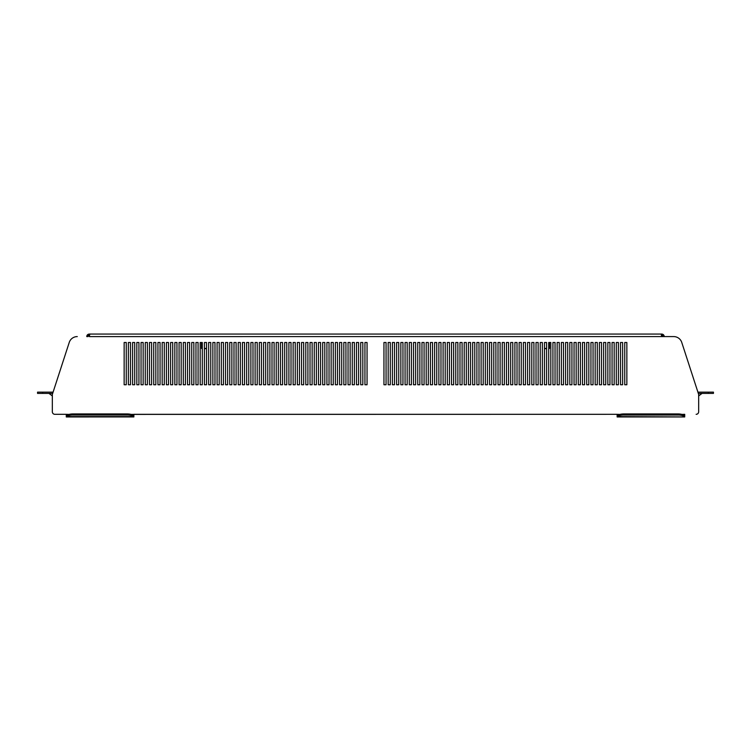 <?xml version="1.0" encoding="UTF-8"?>
<svg xmlns="http://www.w3.org/2000/svg" width="751" height="751" viewBox="0 0 751 751"><rect width="100%" height="100%" fill="white"/><g stroke="black" fill="none" stroke-linecap="round" stroke-linejoin="round"><path stroke-width="1.13" d="M362.827 342.503L360.715 342.503L360.715 384.747L362.827 384.747L362.827 342.503L360.715 342.503L360.715 384.747L362.827 384.747L362.827 342.503M367.051 384.747L367.051 342.503L364.939 342.503L364.939 384.747L367.051 384.747L367.051 342.503L364.939 342.503L364.939 384.747L367.051 384.747M358.602 342.503L356.49 342.503L356.49 384.747L358.602 384.747L358.602 342.503L356.49 342.503L356.49 384.747L358.602 384.747L358.602 342.503M354.378 342.503L352.266 342.503L352.266 384.747L354.378 384.747L354.378 342.503L352.266 342.503L352.266 384.747L354.378 384.747L354.378 342.503M350.154 342.503L348.042 342.503L348.042 384.747L350.154 384.747L350.154 342.503L348.042 342.503L348.042 384.747L350.154 384.747L350.154 342.503M345.929 342.503L343.817 342.503L343.817 384.747L345.929 384.747L345.929 342.503L343.817 342.503L343.817 384.747L345.929 384.747L345.929 342.503M341.705 342.503L339.593 342.503L339.593 384.747L341.705 384.747L341.705 342.503L339.593 342.503L339.593 384.747L341.705 384.747L341.705 342.503M337.481 342.503L335.368 342.503L335.368 384.747L337.481 384.747L337.481 342.503L335.368 342.503L335.368 384.747L337.481 384.747L337.481 342.503M333.256 342.503L331.144 342.503L331.144 384.747L333.256 384.747L333.256 342.503L331.144 342.503L331.144 384.747L333.256 384.747L333.256 342.503M329.032 342.503L326.92 342.503L326.92 384.747L329.032 384.747L329.032 342.503L326.92 342.503L326.92 384.747L329.032 384.747L329.032 342.503M324.808 342.503L322.695 342.503L322.695 384.747L324.808 384.747L324.808 342.503L322.695 342.503L322.695 384.747L324.808 384.747L324.808 342.503M320.583 342.503L318.471 342.503L318.471 384.747L320.583 384.747L320.583 342.503L318.471 342.503L318.471 384.747L320.583 384.747L320.583 342.503M316.359 342.503L314.247 342.503L314.247 384.747L316.359 384.747L316.359 342.503L314.247 342.503L314.247 384.747L316.359 384.747L316.359 342.503M312.134 342.503L310.022 342.503L310.022 384.747L312.134 384.747L312.134 342.503L310.022 342.503L310.022 384.747L312.134 384.747L312.134 342.503M307.91 342.503L305.798 342.503L305.798 384.747L307.91 384.747L307.91 342.503L305.798 342.503L305.798 384.747L307.91 384.747L307.91 342.503M303.686 342.503L301.573 342.503L301.573 384.747L303.686 384.747L303.686 342.503L301.573 342.503L301.573 384.747L303.686 384.747L303.686 342.503M299.461 342.503L297.349 342.503L297.349 384.747L299.461 384.747L299.461 342.503L297.349 342.503L297.349 384.747L299.461 384.747L299.461 342.503M295.237 342.503L293.125 342.503L293.125 384.747L295.237 384.747L295.237 342.503L293.125 342.503L293.125 384.747L295.237 384.747L295.237 342.503M291.012 342.503L288.9 342.503L288.9 384.747L291.012 384.747L291.012 342.503L288.9 342.503L288.9 384.747L291.012 384.747L291.012 342.503M286.788 342.503L284.676 342.503L284.676 384.747L286.788 384.747L286.788 342.503L284.676 342.503L284.676 384.747L286.788 384.747L286.788 342.503M282.564 342.503L280.452 342.503L280.452 384.747L282.564 384.747L282.564 342.503L280.452 342.503L280.452 384.747L282.564 384.747L282.564 342.503M278.339 342.503L276.227 342.503L276.227 384.747L278.339 384.747L278.339 342.503L276.227 342.503L276.227 384.747L278.339 384.747L278.339 342.503M274.115 342.503L272.003 342.503L272.003 384.747L274.115 384.747L274.115 342.503L272.003 342.503L272.003 384.747L274.115 384.747L274.115 342.503M269.891 342.503L267.778 342.503L267.778 384.747L269.891 384.747L269.891 342.503L267.778 342.503L267.778 384.747L269.891 384.747L269.891 342.503M265.666 342.503L263.554 342.503L263.554 384.747L265.666 384.747L265.666 342.503L263.554 342.503L263.554 384.747L265.666 384.747L265.666 342.503M261.442 342.503L259.33 342.503L259.33 384.747L261.442 384.747L261.442 342.503L259.33 342.503L259.33 384.747L261.442 384.747L261.442 342.503M257.217 342.503L255.105 342.503L255.105 384.747L257.217 384.747L257.217 342.503L255.105 342.503L255.105 384.747L257.217 384.747L257.217 342.503M252.993 342.503L250.881 342.503L250.881 384.747L252.993 384.747L252.993 342.503L250.881 342.503L250.881 384.747L252.993 384.747L252.993 342.503M248.769 342.503L246.657 342.503L246.657 384.747L248.769 384.747L248.769 342.503L246.657 342.503L246.657 384.747L248.769 384.747L248.769 342.503M244.544 342.503L242.432 342.503L242.432 384.747L244.544 384.747L244.544 342.503L242.432 342.503L242.432 384.747L244.544 384.747L244.544 342.503M240.32 342.503L238.208 342.503L238.208 384.747L240.32 384.747L240.32 342.503L238.208 342.503L238.208 384.747L240.32 384.747L240.32 342.503M236.096 342.503L233.983 342.503L233.983 384.747L236.096 384.747L236.096 342.503L233.983 342.503L233.983 384.747L236.096 384.747L236.096 342.503M231.871 342.503L229.759 342.503L229.759 384.747L231.871 384.747L231.871 342.503L229.759 342.503L229.759 384.747L231.871 384.747L231.871 342.503M227.647 342.503L225.535 342.503L225.535 384.747L227.647 384.747L227.647 342.503L225.535 342.503L225.535 384.747L227.647 384.747L227.647 342.503M223.422 342.503L221.31 342.503L221.31 384.747L223.422 384.747L223.422 342.503L221.31 342.503L221.31 384.747L223.422 384.747L223.422 342.503M219.198 342.503L217.086 342.503L217.086 384.747L219.198 384.747L219.198 342.503L217.086 342.503L217.086 384.747L219.198 384.747L219.198 342.503M214.974 342.503L212.862 342.503L212.862 384.747L214.974 384.747L214.974 342.503L212.862 342.503L212.862 384.747L214.974 384.747L214.974 342.503M210.749 342.503L208.637 342.503L208.637 384.747L210.749 384.747L210.749 342.503L208.637 342.503L208.637 384.747L210.749 384.747L210.749 342.503M206.525 348.426L204.413 348.839L204.413 384.747L206.525 384.747L206.525 348.426L204.413 348.417M201.456 348.417L201.456 342.503L200.188 342.503L200.188 384.747L202.301 384.747L202.301 348.839L201.456 348.417L202.301 348.417M198.076 342.503L195.964 342.503L195.964 384.747L198.076 384.747L198.076 342.503L195.964 342.503L195.964 384.747L198.076 384.747L198.076 342.503M193.852 342.503L191.74 342.503L191.74 384.747L193.852 384.747L193.852 342.503L191.74 342.503L191.74 384.747L193.852 384.747L193.852 342.503M189.627 342.503L187.515 342.503L187.515 384.747L189.627 384.747L189.627 342.503L187.515 342.503L187.515 384.747L189.627 384.747L189.627 342.503M185.403 342.503L183.291 342.503L183.291 384.747L185.403 384.747L185.403 342.503L183.291 342.503L183.291 384.747L185.403 384.747L185.403 342.503M181.179 342.503L179.067 342.503L179.067 384.747L181.179 384.747L181.179 342.503L179.067 342.503L179.067 384.747L181.179 384.747L181.179 342.503M176.954 342.503L174.842 342.503L174.842 384.747L176.954 384.747L176.954 342.503L174.842 342.503L174.842 384.747L176.954 384.747L176.954 342.503M172.73 342.503L170.618 342.503L170.618 384.747L172.73 384.747L172.73 342.503L170.618 342.503L170.618 384.747L172.73 384.747L172.73 342.503M168.506 342.503L166.393 342.503L166.393 384.747L168.506 384.747L168.506 342.503L166.393 342.503L166.393 384.747L168.506 384.747L168.506 342.503M164.281 342.503L162.169 342.503L162.169 384.747L164.281 384.747L164.281 342.503L162.169 342.503L162.169 384.747L164.281 384.747L164.281 342.503M160.057 342.503L157.945 342.503L157.945 384.747L160.057 384.747L160.057 342.503L157.945 342.503L157.945 384.747L160.057 384.747L160.057 342.503M155.832 342.503L153.72 342.503L153.72 384.747L155.832 384.747L155.832 342.503L153.72 342.503L153.72 384.747L155.832 384.747L155.832 342.503M151.608 342.503L149.496 342.503L149.496 384.747L151.608 384.747L151.608 342.503L149.496 342.503L149.496 384.747L151.608 384.747L151.608 342.503M147.384 342.503L145.272 342.503L145.272 384.747L147.384 384.747L147.384 342.503L145.272 342.503L145.272 384.747L147.384 384.747L147.384 342.503M143.159 342.503L141.047 342.503L141.047 384.747L143.159 384.747L143.159 342.503L141.047 342.503L141.047 384.747L143.159 384.747L143.159 342.503M138.935 342.503L136.823 342.503L136.823 384.747L138.935 384.747L138.935 342.503L136.823 342.503L136.823 384.747L138.935 384.747L138.935 342.503M134.711 342.503L132.598 342.503L132.598 384.747L134.711 384.747L134.711 342.503L132.598 342.503L132.598 384.747L134.711 384.747L134.711 342.503M130.486 342.503L128.374 342.503L128.374 384.747L130.486 384.747L130.486 342.503L128.374 342.503L128.374 384.747L130.486 384.747L130.486 342.503M126.262 342.503L124.15 342.503L124.15 384.747L126.262 384.747L126.262 342.503L124.15 342.503L124.15 384.747L126.262 384.747L126.262 342.503M626.85 384.747L624.738 384.747L624.738 342.503L626.85 342.503L626.85 384.747L624.738 384.747L624.738 342.503L626.85 342.503L626.85 384.747M622.626 384.747L620.514 384.747L620.514 342.503L622.626 342.503L622.626 384.747L620.514 384.747L620.514 342.503L622.626 342.503L622.626 384.747M618.402 384.747L616.289 384.747L616.289 342.503L618.402 342.503L618.402 384.747L616.289 384.747L616.289 342.503L618.402 342.503L618.402 384.747M614.177 384.747L612.065 384.747L612.065 342.503L614.177 342.503L614.177 384.747L612.065 384.747L612.065 342.503L614.177 342.503L614.177 384.747M609.953 384.747L607.841 384.747L607.841 342.503L609.953 342.503L609.953 384.747L607.841 384.747L607.841 342.503L609.953 342.503L609.953 384.747M605.728 384.747L603.616 384.747L603.616 342.503L605.728 342.503L605.728 384.747L603.616 384.747L603.616 342.503L605.728 342.503L605.728 384.747M601.504 384.747L599.392 384.747L599.392 342.503L601.504 342.503L601.504 384.747L599.392 384.747L599.392 342.503L601.504 342.503L601.504 384.747M597.28 384.747L595.168 384.747L595.168 342.503L597.28 342.503L597.28 384.747L595.168 384.747L595.168 342.503L597.28 342.503L597.28 384.747M593.055 384.747L590.943 384.747L590.943 342.503L593.055 342.503L593.055 384.747L590.943 384.747L590.943 342.503L593.055 342.503L593.055 384.747M588.831 384.747L586.719 384.747L586.719 342.503L588.831 342.503L588.831 384.747L586.719 384.747L586.719 342.503L588.831 342.503L588.831 384.747M584.607 384.747L582.494 384.747L582.494 342.503L584.607 342.503L584.607 384.747L582.494 384.747L582.494 342.503L584.607 342.503L584.607 384.747M580.382 384.747L578.27 384.747L578.27 342.503L580.382 342.503L580.382 384.747L578.27 384.747L578.27 342.503L580.382 342.503L580.382 384.747M576.158 384.747L574.046 384.747L574.046 342.503L576.158 342.503L576.158 384.747L574.046 384.747L574.046 342.503L576.158 342.503L576.158 384.747M571.933 384.747L569.821 384.747L569.821 342.503L571.933 342.503L571.933 384.747L569.821 384.747L569.821 342.503L571.933 342.503L571.933 384.747M567.709 384.747L565.597 384.747L565.597 342.503L567.709 342.503L567.709 384.747L565.597 384.747L565.597 342.503L567.709 342.503L567.709 384.747M563.485 384.747L561.372 384.747L561.372 342.503L563.485 342.503L563.485 384.747L561.372 384.747L561.372 342.503L563.485 342.503L563.485 384.747M559.26 384.747L557.148 384.747L557.148 342.503L559.26 342.503L559.26 384.747L557.148 384.747L557.148 342.503L559.26 342.503L559.26 384.747M555.036 384.747L552.924 384.747L552.924 342.503L555.036 342.503L555.036 384.747L552.924 384.747L552.924 342.503L555.036 342.503L555.036 384.747M549.544 348.417L549.544 342.503L550.812 342.503L550.812 384.747L548.699 384.747L548.699 348.839L549.544 348.417L548.699 348.417M544.475 348.426L546.587 348.839L546.587 384.747L544.475 384.747L544.475 348.426L546.587 348.417M542.363 384.747L540.251 384.747L540.251 342.503L542.363 342.503L542.363 384.747L540.251 384.747L540.251 342.503L542.363 342.503L542.363 384.747M538.138 384.747L536.026 384.747L536.026 342.503L538.138 342.503L538.138 384.747L536.026 384.747L536.026 342.503L538.138 342.503L538.138 384.747M533.914 384.747L531.802 384.747L531.802 342.503L533.914 342.503L533.914 384.747L531.802 384.747L531.802 342.503L533.914 342.503L533.914 384.747M529.69 384.747L527.577 384.747L527.577 342.503L529.69 342.503L529.69 384.747L527.577 384.747L527.577 342.503L529.69 342.503L529.69 384.747M525.465 384.747L523.353 384.747L523.353 342.503L525.465 342.503L525.465 384.747L523.353 384.747L523.353 342.503L525.465 342.503L525.465 384.747M521.241 384.747L519.129 384.747L519.129 342.503L521.241 342.503L521.241 384.747L519.129 384.747L519.129 342.503L521.241 342.503L521.241 384.747M517.017 384.747L514.904 384.747L514.904 342.503L517.017 342.503L517.017 384.747L514.904 384.747L514.904 342.503L517.017 342.503L517.017 384.747M512.792 384.747L510.68 384.747L510.68 342.503L512.792 342.503L512.792 384.747L510.68 384.747L510.68 342.503L512.792 342.503L512.792 384.747M508.568 384.747L506.456 384.747L506.456 342.503L508.568 342.503L508.568 384.747L506.456 384.747L506.456 342.503L508.568 342.503L508.568 384.747M504.343 384.747L502.231 384.747L502.231 342.503L504.343 342.503L504.343 384.747L502.231 384.747L502.231 342.503L504.343 342.503L504.343 384.747M500.119 384.747L498.007 384.747L498.007 342.503L500.119 342.503L500.119 384.747L498.007 384.747L498.007 342.503L500.119 342.503L500.119 384.747M495.895 384.747L493.782 384.747L493.782 342.503L495.895 342.503L495.895 384.747L493.782 384.747L493.782 342.503L495.895 342.503L495.895 384.747M491.67 384.747L489.558 384.747L489.558 342.503L491.67 342.503L491.67 384.747L489.558 384.747L489.558 342.503L491.67 342.503L491.67 384.747M487.446 384.747L485.334 384.747L485.334 342.503L487.446 342.503L487.446 384.747L485.334 384.747L485.334 342.503L487.446 342.503L487.446 384.747M483.222 384.747L481.109 384.747L481.109 342.503L483.222 342.503L483.222 384.747L481.109 384.747L481.109 342.503L483.222 342.503L483.222 384.747M478.997 384.747L476.885 384.747L476.885 342.503L478.997 342.503L478.997 384.747L476.885 384.747L476.885 342.503L478.997 342.503L478.997 384.747M474.773 384.747L472.661 384.747L472.661 342.503L474.773 342.503L474.773 384.747L472.661 384.747L472.661 342.503L474.773 342.503L474.773 384.747M470.548 384.747L468.436 384.747L468.436 342.503L470.548 342.503L470.548 384.747L468.436 384.747L468.436 342.503L470.548 342.503L470.548 384.747M466.324 384.747L464.212 384.747L464.212 342.503L466.324 342.503L466.324 384.747L464.212 384.747L464.212 342.503L466.324 342.503L466.324 384.747M462.1 384.747L459.988 384.747L459.988 342.503L462.1 342.503L462.1 384.747L459.988 384.747L459.988 342.503L462.1 342.503L462.1 384.747M457.875 384.747L455.763 384.747L455.763 342.503L457.875 342.503L457.875 384.747L455.763 384.747L455.763 342.503L457.875 342.503L457.875 384.747M453.651 384.747L451.539 384.747L451.539 342.503L453.651 342.503L453.651 384.747L451.539 384.747L451.539 342.503L453.651 342.503L453.651 384.747M449.427 384.747L447.314 384.747L447.314 342.503L449.427 342.503L449.427 384.747L447.314 384.747L447.314 342.503L449.427 342.503L449.427 384.747M445.202 384.747L443.09 384.747L443.09 342.503L445.202 342.503L445.202 384.747L443.09 384.747L443.09 342.503L445.202 342.503L445.202 384.747M440.978 384.747L438.866 384.747L438.866 342.503L440.978 342.503L440.978 384.747L438.866 384.747L438.866 342.503L440.978 342.503L440.978 384.747M436.753 384.747L434.641 384.747L434.641 342.503L436.753 342.503L436.753 384.747L434.641 384.747L434.641 342.503L436.753 342.503L436.753 384.747M432.529 384.747L430.417 384.747L430.417 342.503L432.529 342.503L432.529 384.747L430.417 384.747L430.417 342.503L432.529 342.503L432.529 384.747M428.305 384.747L426.192 384.747L426.192 342.503L428.305 342.503L428.305 384.747L426.192 384.747L426.192 342.503L428.305 342.503L428.305 384.747M424.08 384.747L421.968 384.747L421.968 342.503L424.08 342.503L424.08 384.747L421.968 384.747L421.968 342.503L424.08 342.503L424.08 384.747M419.856 384.747L417.744 384.747L417.744 342.503L419.856 342.503L419.856 384.747L417.744 384.747L417.744 342.503L419.856 342.503L419.856 384.747M415.632 384.747L413.519 384.747L413.519 342.503L415.632 342.503L415.632 384.747L413.519 384.747L413.519 342.503L415.632 342.503L415.632 384.747M411.407 384.747L409.295 384.747L409.295 342.503L411.407 342.503L411.407 384.747L409.295 384.747L409.295 342.503L411.407 342.503L411.407 384.747M407.183 384.747L405.071 384.747L405.071 342.503L407.183 342.503L407.183 384.747L405.071 384.747L405.071 342.503L407.183 342.503L407.183 384.747M402.958 384.747L400.846 384.747L400.846 342.503L402.958 342.503L402.958 384.747L400.846 384.747L400.846 342.503L402.958 342.503L402.958 384.747M398.734 384.747L396.622 384.747L396.622 342.503L398.734 342.503L398.734 384.747L396.622 384.747L396.622 342.503L398.734 342.503L398.734 384.747M394.51 384.747L392.397 384.747L392.397 342.503L394.51 342.503L394.51 384.747L392.397 384.747L392.397 342.503L394.51 342.503L394.51 384.747M390.285 384.747L388.173 384.747L388.173 342.503L390.285 342.503L390.285 384.747L388.173 384.747L388.173 342.503L390.285 342.503L390.285 384.747M386.061 384.747L383.949 384.747L383.949 342.503L386.061 342.503L386.061 384.747L383.949 384.747L383.949 342.503L386.061 342.503L386.061 384.747M133.866 414.317L617.134 414.317L131.153 414.402M684.724 414.317L682.011 414.402M696.13 414.317A2.535 2.535 0 0 0 698.665 411.783L698.665 394.463L681.758 342.428A8.449 8.449 0 0 0 673.722 336.589L664.241 336.589M89.726 334.768L89.303 334.064L661.706 334.064L661.706 335.34A1.267 1.267 0 0 1 661.997 335.359L662.757 335.894A1.267 1.267 0 0 1 662.964 336.589L89.303 336.598L89.303 334.082L89.303 335.34A1.267 1.267 0 0 0 89.003 335.359L88.242 335.894A1.267 1.267 0 0 0 88.036 336.598L86.769 336.589A2.535 2.535 0 0 1 88.242 334.289L89.003 334.073L89.003 335.359M52.683 393.402L37.55 393.402L37.55 392.135L53.096 392.135L69.242 342.428A8.449 8.449 0 0 1 77.278 336.589M54.87 414.317L66.276 414.317L54.87 414.317A2.535 2.535 0 0 1 52.335 411.783L52.335 394.463L69.242 342.428M127.304 413.942A8.449 4.224 0 0 1 133.866 415.5L133.866 416.936L66.276 416.946L66.276 415.5L66.276 416.598A8.449 4.224 180 0 1 72.838 415.04L127.304 415.04L127.304 413.942L72.838 413.942L72.838 415.04M684.724 416.946L617.134 416.946L617.134 415.5A8.449 4.224 0 0 1 623.696 413.942L623.696 415.04A8.449 4.224 180 0 0 617.134 416.598L684.724 416.936M206.525 384.747L206.525 342.503L204.413 342.503L204.413 384.747L206.525 384.747M202.301 384.747L202.301 342.503L200.188 342.503L200.188 384.747L202.301 384.747M550.812 384.747L548.699 384.747L548.699 342.503L550.812 342.503L550.812 384.747M546.587 384.747L544.475 384.747L544.475 342.503L546.587 342.503L546.587 384.747M68.989 414.402L66.276 414.317M619.847 414.402L617.134 414.317M673.722 336.589L661.706 336.589L661.706 334.082L661.274 334.674M664.231 336.589A2.535 2.535 0 0 0 662.757 334.289L661.997 334.073A2.535 2.535 0 0 0 661.706 334.054M661.997 335.359L661.997 334.073M661.706 336.307L661.424 335.406M89.303 336.307L89.303 335.34M89.303 334.082L89.726 334.674M89.566 335.415L89.303 336.016M708.381 393.402L708.381 392.135L713.45 392.135L713.45 393.402L698.317 393.402M708.381 392.135L697.904 392.135M617.134 414.402L617.134 415.5M684.724 415.5L684.724 416.598A8.449 4.224 180 0 0 678.162 415.04L678.162 413.942A8.449 4.224 0 0 1 684.724 415.5L684.724 414.402M66.276 414.402L66.276 415.678M133.866 415.5L133.866 414.402M678.162 415.04L623.696 415.04M678.162 413.942L623.696 413.942M66.276 416.598L133.866 416.598A8.449 4.224 180 0 0 127.304 415.04M66.276 415.5A8.449 4.224 0 0 1 72.838 413.942M88.242 335.894L88.242 334.289M662.757 335.894L662.757 334.289M42.619 392.135L42.619 393.402M698.665 395.937L702.044 393.402M52.335 395.937L48.956 393.402"/></g></svg>
